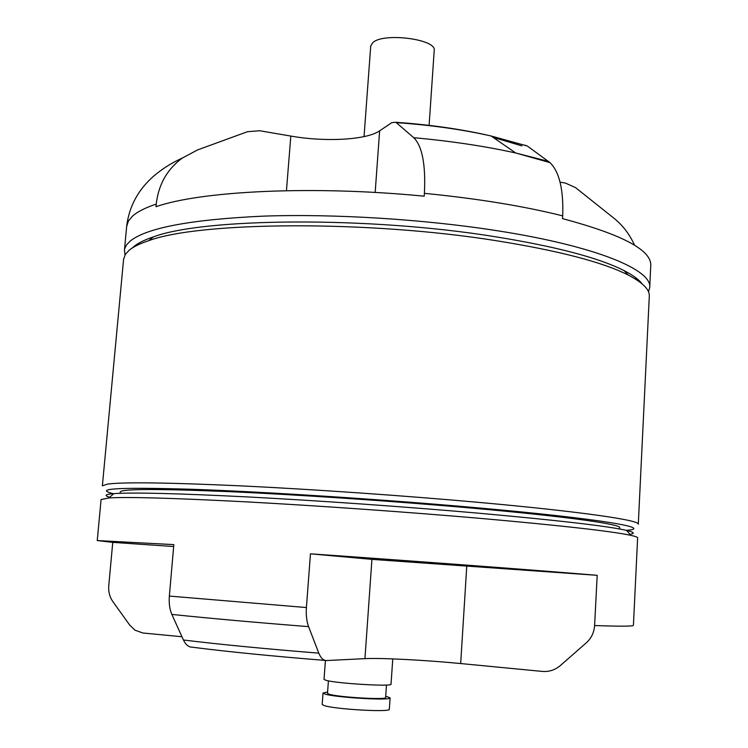 <?xml version="1.0" encoding="UTF-8"?>
<svg xmlns="http://www.w3.org/2000/svg" width="748" height="748" viewBox="0 0 748 748"><rect width="100%" height="100%" fill="white"/><g stroke="black" fill="none" stroke-linecap="round" stroke-linejoin="round"><path stroke-width="1.12" d="M648.479 291.814L649.703 287.709C652.686 270.047 596.502 246.157 497.149 230.721C423.807 219.211 333.823 213.648 263.1 216.144C190.815 219.501 146.477 227.85 130.077 241.183L126.552 244.923L124.897 248.121L124.448 250.056L125.019 254.862M136.089 244.886L136.809 245.447M634.556 245.232C629.732 234.451 622.934 225.513 614.155 218.397L575.549 187.636L565.432 183.073L560.084 182.166M247.457 131.713L197.594 149.909L182.232 158.09C167.141 169.254 158.473 184.588 156.248 204.082L156.005 206.71C201.034 190.918 313.524 185.289 424.209 196.2L424.406 193.349C425.799 164.579 422.237 146.028 413.738 137.707L395.879 122.289L391.793 122.653L379.629 130.835C366.604 139.979 325.417 142.185 290.822 136.08L259.64 130.741L247.457 131.713M364.042 136.622L370.728 45.993L372.756 42.664C383.285 32.211 437.122 39.205 434.205 50.546L429.109 125.365M642.111 283.857C638.914 279.574 632.911 275.171 624.113 270.636C598.942 257.826 555.792 246.494 494.652 236.639C368.455 216.237 203.503 217.902 153.396 236.901C143.345 240.267 136.36 243.932 132.415 247.906M123.635 258.789L102.373 485.835L107.432 484.115C123.083 481.955 167.599 482.544 240.996 485.873C312.879 489.314 405.023 495.718 480.394 502.534C582.514 511.735 640.671 520.402 638.296 524.255L649.283 296.47C649.919 289.813 642.934 282.688 628.311 275.096C602.823 262.193 558.887 250.748 496.532 240.753C367.745 220.062 199.295 221.623 148.637 240.716C139.839 243.633 133.368 246.784 129.245 250.169L125.299 254.414L123.579 259.388M629.975 534.306C635.295 533.492 634.136 532.174 626.478 530.369C607.6 526.078 557.961 520.318 477.561 513.1C405.687 506.779 318.33 500.646 248.691 496.99C177.463 493.4 132.527 492.278 113.892 493.624C105.169 494.344 103.757 495.541 109.657 497.242M594.604 625.543L597.185 575.324C544.488 570.836 422.714 561.673 310.467 553.829L306.399 607.544C305.913 615.015 306.643 621.373 308.587 626.637L318.798 653.154C320.864 658.165 323.501 660.634 326.717 660.54L364.94 658.642C380.882 657.791 425.06 660.091 460.675 663.551L542.253 671.405C548.929 671.966 554.904 670.068 560.168 665.711L586.367 642.766C591.359 638.24 594.099 632.499 594.604 625.543C620.41 626.431 633.35 626.375 633.416 625.347L637.633 537.934C637.801 537.251 635.566 536.4 630.91 535.372C611.92 531.248 561.421 525.554 479.421 518.299C406.099 511.95 316.853 505.667 245.849 501.843C173.227 498.065 127.553 496.765 108.825 497.944L101.083 499.58M619.615 528.986L619.671 527.733C621.887 524.367 566.797 516.522 471.418 508.07C393.177 501.104 296.489 494.587 227.345 491.567C157.304 488.734 121.606 488.855 120.241 491.932L120.232 492.053M626.431 530.351L626.693 530.332C654.407 528.144 601.065 518.794 477.888 507.855C384.491 499.514 266.886 491.913 193.433 489.332C120.512 487.135 93.463 488.509 112.312 493.456L113.687 493.802M325.427 660.447L324.024 679.362L325.848 680.259C335.927 683.466 393.139 686.87 391.036 684.158L392.765 658.895M328.409 680.839L327.493 693.321L329.092 694.191C337.9 697.248 387.399 700.109 385.631 697.491L386.492 685.028M327.596 692.003L323.024 693.013L322.182 704.42L323.996 705.504C334.047 709.282 391.391 712.535 389.334 709.235L390.11 697.828L385.725 696.192M323.024 693.013L324.838 694.013C334.898 697.538 392.186 700.857 390.11 697.828M135.005 630.199L129.806 625.216L112.826 601.56C109.666 596.988 108.31 591.696 108.759 585.693L112.761 542.375L97.249 540.561L173.835 544.619L169.357 596.072L306.399 607.544M134.986 630.19L142.887 632.995L181.96 636.744M325.38 660.437C271.879 656.127 227.551 651.723 192.404 647.226C188.767 647.254 185.775 644.851 183.438 640.008L171.853 614.407C169.646 609.33 168.814 603.225 169.357 596.072M112.761 542.375L173.676 546.517M310.467 553.829L371.934 559.364L597.185 575.324M524.657 145.121L527.284 146L549.986 162.615C559.382 171.862 563.618 189.618 562.702 215.882L562.543 218.65C622.673 234.666 652.078 250.412 650.751 265.886L649.703 287.709M637.324 278.985L634.631 278.574M126.655 226.513L128.432 220.978L132.405 216.247C137.221 211.852 145.168 207.794 156.248 204.082M637.296 278.976L636.211 279.565M183.438 640.008C219.603 644.411 264.727 648.797 318.798 653.154M171.853 614.407C208.888 618.297 254.46 622.373 308.587 626.637M466.743 566.451L460.675 663.551M371.934 559.364L364.94 658.642M413.738 137.707C450.866 141.063 484.863 146.169 515.737 153.003L548.499 161.39M396.309 122.607C430.67 125.047 462.255 129.498 491.071 135.977L527.284 146M493.1 137.38L521.889 145.86M375.169 192.46L379.629 130.835M286.447 190.675L290.822 136.08M424.406 193.349C477.533 198.585 523.637 206.093 562.702 215.882M124.448 250.056L126.721 225.84C129.208 206.467 138.025 190.039 153.162 176.565C161.577 169.254 171.264 163.092 182.222 158.071M153.396 236.901L148.637 240.716M113.892 493.624L108.825 497.944M120.241 491.932L120.11 493.287M97.249 540.561L101.092 499.468M626.478 530.369L630.91 535.372M624.113 270.636L628.311 275.096M395.879 122.289C430.184 124.682 461.909 129.245 491.071 135.977L515.737 153.003L549.986 162.615"/></g></svg>
